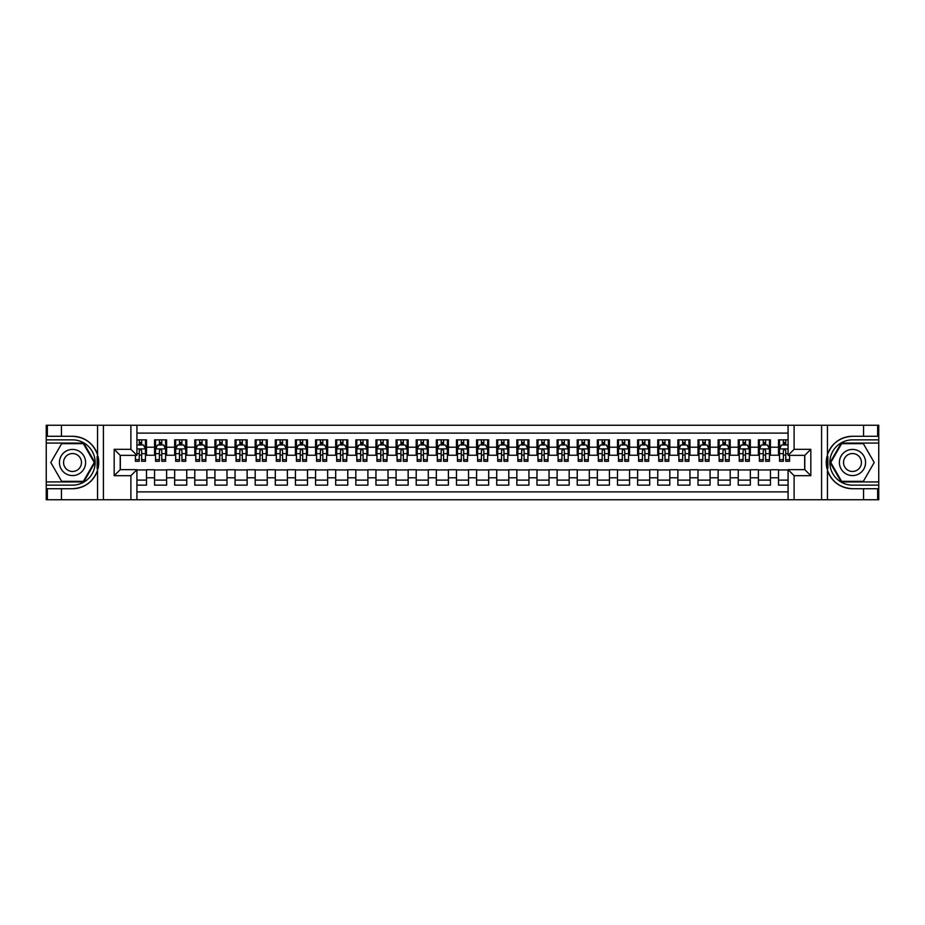 <?xml version="1.0" encoding="UTF-8"?>
<svg xmlns="http://www.w3.org/2000/svg" width="925" height="925" viewBox="0 0 925 925"><rect width="100%" height="100%" fill="white"/><g stroke="black" fill="none" stroke-linecap="round" stroke-linejoin="round"><path stroke-width="1.39" d="M136.923 499.743L788.077 499.743L788.077 469.646L804.785 469.646L804.785 455.354L788.077 455.354L788.077 425.257L136.923 425.257L136.923 455.354L120.215 455.354L120.215 469.646L136.923 469.646L136.923 499.743L61.443 499.743L61.443 488.712L72.52 488.712A26.212 26.212 0 0 0 97.553 470.282L97.553 454.718A26.212 26.212 0 0 0 72.52 436.288L61.443 436.288L61.443 425.257L46.25 425.257L46.25 481.925L83.736 481.925L94.951 462.5L83.736 443.075L46.25 443.075M788.077 439.861L778.515 439.861L778.515 447.203L770.456 447.203L770.456 455.25L778.515 455.25L778.515 447.203M770.456 447.203L770.456 439.861L758.384 439.861L758.384 447.203L750.337 447.203L750.337 455.25L758.384 455.25L758.384 447.203M750.337 447.203L750.337 439.861L738.254 439.861L738.254 447.203L730.207 447.203L730.207 455.25L738.254 455.25L738.254 447.203M730.207 447.203L730.207 439.861L718.124 439.861L718.124 447.203L710.076 447.203L710.076 455.25L718.124 455.25L718.124 447.203M710.076 447.203L710.076 439.861L698.005 439.861L698.005 447.203L689.946 447.203L689.946 455.25L698.005 455.25L698.005 447.203M689.946 447.203L689.946 439.861L677.875 439.861L677.875 447.203L669.816 447.203L669.816 455.25L677.875 455.25L677.875 447.203M669.816 447.203L669.816 439.861L657.744 439.861L657.744 447.203L649.697 447.203L649.697 455.25L657.744 455.25L657.744 447.203M649.697 447.203L649.697 439.861L637.614 439.861L637.614 447.203L629.567 447.203L629.567 455.25L637.614 455.25L637.614 447.203M629.567 447.203L629.567 439.861L617.484 439.861L617.484 447.203L609.436 447.203L609.436 455.25L617.484 455.25L617.484 447.203M609.436 447.203L609.436 439.861L597.353 439.861L597.353 447.203L589.306 447.203L589.306 455.25L597.353 455.25L597.353 447.203M589.306 447.203L589.306 439.861L577.235 439.861L577.235 447.203L569.176 447.203L569.176 455.25L577.235 455.25L577.235 447.203M569.176 447.203L569.176 439.861L557.104 439.861L557.104 447.203L549.045 447.203L549.045 455.25L557.104 455.25L557.104 447.203M549.045 447.203L549.045 439.861L536.974 439.861L536.974 447.203L528.927 447.203L528.927 455.25L536.974 455.25L536.974 447.203M528.927 447.203L528.927 439.861L516.844 439.861L516.844 447.203L508.796 447.203L508.796 455.25L516.844 455.25L516.844 447.203M508.796 447.203L508.796 439.861L496.713 439.861L496.713 447.203L488.666 447.203L488.666 455.25L496.713 455.25L496.713 447.203M488.666 447.203L488.666 439.861L476.595 439.861L476.595 447.203L468.536 447.203L468.536 455.25L476.595 455.25L476.595 447.203M468.536 447.203L468.536 439.861L456.464 439.861L456.464 447.203L448.405 447.203L448.405 455.25L456.464 455.25L456.464 447.203M448.405 447.203L448.405 439.861L436.334 439.861L436.334 447.203L428.287 447.203L428.287 455.25L436.334 455.25L436.334 447.203M428.287 447.203L428.287 439.861L416.204 439.861L416.204 447.203L408.156 447.203L408.156 455.25L416.204 455.25L416.204 447.203M408.156 447.203L408.156 439.861L396.073 439.861L396.073 447.203L388.026 447.203L388.026 455.25L396.073 455.25L396.073 447.203M388.026 447.203L388.026 439.861L375.955 439.861L375.955 447.203L367.896 447.203L367.896 455.25L375.955 455.25L375.955 447.203M367.896 447.203L367.896 439.861L355.824 439.861L355.824 447.203L347.765 447.203L347.765 455.25L355.824 455.25L355.824 447.203M347.765 447.203L347.765 439.861L335.694 439.861L335.694 447.203L327.647 447.203L327.647 455.25L335.694 455.25L335.694 447.203M327.647 447.203L327.647 439.861L315.564 439.861L315.564 447.203L307.516 447.203L307.516 455.25L315.564 455.25L315.564 447.203M307.516 447.203L307.516 439.861L295.433 439.861L295.433 447.203L287.386 447.203L287.386 455.25L295.433 455.25L295.433 447.203M287.386 447.203L287.386 439.861L275.303 439.861L275.303 447.203L267.256 447.203L267.256 455.25L275.303 455.25L275.303 447.203M267.256 447.203L267.256 439.861L255.184 439.861L255.184 447.203L247.125 447.203L247.125 455.25L255.184 455.25L255.184 447.203M247.125 447.203L247.125 439.861L235.054 439.861L235.054 447.203L226.995 447.203L226.995 455.25L235.054 455.25L235.054 447.203M226.995 447.203L226.995 439.861L214.924 439.861L214.924 447.203L206.876 447.203L206.876 455.25L214.924 455.25L214.924 447.203M206.876 447.203L206.876 439.861L194.793 439.861L194.793 447.203L186.746 447.203L186.746 455.25L194.793 455.25L194.793 447.203M186.746 447.203L186.746 439.861L174.663 439.861L174.663 447.203L166.616 447.203L166.616 455.25L174.663 455.25L174.663 447.203M166.616 447.203L166.616 439.861L154.544 439.861L154.544 455.25L146.485 455.25L146.485 439.861L136.923 439.861M136.923 485.139L146.485 485.139L146.485 469.75L154.544 469.75L154.544 485.139L166.616 485.139L166.616 469.75L174.663 469.75L174.663 477.797L166.616 477.797M174.663 477.797L174.663 485.139L186.746 485.139L186.746 469.75L194.793 469.75L194.793 477.797L186.746 477.797M194.793 477.797L194.793 485.139L206.876 485.139L206.876 469.75L214.924 469.75L214.924 477.797L206.876 477.797M214.924 477.797L214.924 485.139L226.995 485.139L226.995 469.75L235.054 469.75L235.054 477.797L226.995 477.797M235.054 477.797L235.054 485.139L247.125 485.139L247.125 469.75L255.184 469.75L255.184 477.797L247.125 477.797M255.184 477.797L255.184 485.139L267.256 485.139L267.256 469.75L275.303 469.75L275.303 477.797L267.256 477.797M275.303 477.797L275.303 485.139L287.386 485.139L287.386 469.75L295.433 469.75L295.433 477.797L287.386 477.797M295.433 477.797L295.433 485.139L307.516 485.139L307.516 469.75L315.564 469.75L315.564 477.797L307.516 477.797M315.564 477.797L315.564 485.139L327.647 485.139L327.647 469.75L335.694 469.75L335.694 477.797L327.647 477.797M335.694 477.797L335.694 485.139L347.765 485.139L347.765 469.75L355.824 469.75L355.824 477.797L347.765 477.797M355.824 477.797L355.824 485.139L367.896 485.139L367.896 469.75L375.955 469.75L375.955 477.797L367.896 477.797M375.955 477.797L375.955 485.139L388.026 485.139L388.026 469.75L396.073 469.75L396.073 477.797L388.026 477.797M396.073 477.797L396.073 485.139L408.156 485.139L408.156 469.75L416.204 469.75L416.204 477.797L408.156 477.797M416.204 477.797L416.204 485.139L428.287 485.139L428.287 469.75L436.334 469.75L436.334 477.797L428.287 477.797M436.334 477.797L436.334 485.139L448.405 485.139L448.405 469.75L456.464 469.75L456.464 477.797L448.405 477.797M456.464 477.797L456.464 485.139L468.536 485.139L468.536 469.75L476.595 469.75L476.595 477.797L468.536 477.797M476.595 477.797L476.595 485.139L488.666 485.139L488.666 469.75L496.713 469.75L496.713 477.797L488.666 477.797M496.713 477.797L496.713 485.139L508.796 485.139L508.796 469.75L516.844 469.75L516.844 477.797L508.796 477.797M516.844 477.797L516.844 485.139L528.927 485.139L528.927 469.75L536.974 469.75L536.974 477.797L528.927 477.797M536.974 477.797L536.974 485.139L549.045 485.139L549.045 469.75L557.104 469.75L557.104 477.797L549.045 477.797M557.104 477.797L557.104 485.139L569.176 485.139L569.176 469.75L577.235 469.75L577.235 477.797L569.176 477.797M577.235 477.797L577.235 485.139L589.306 485.139L589.306 469.75L597.353 469.75L597.353 477.797L589.306 477.797M597.353 477.797L597.353 485.139L609.436 485.139L609.436 469.75L617.484 469.75L617.484 477.797L609.436 477.797M617.484 477.797L617.484 485.139L629.567 485.139L629.567 469.75L637.614 469.75L637.614 477.797L629.567 477.797M637.614 477.797L637.614 485.139L649.697 485.139L649.697 469.75L657.744 469.75L657.744 477.797L649.697 477.797M657.744 477.797L657.744 485.139L669.816 485.139L669.816 469.75L677.875 469.75L677.875 477.797L669.816 477.797M677.875 477.797L677.875 485.139L689.946 485.139L689.946 469.75L698.005 469.75L698.005 477.797L689.946 477.797M698.005 477.797L698.005 485.139L710.076 485.139L710.076 469.75L718.124 469.75L718.124 477.797L710.076 477.797M718.124 477.797L718.124 485.139L730.207 485.139L730.207 469.75L738.254 469.75L738.254 477.797L730.207 477.797M738.254 477.797L738.254 485.139L750.337 485.139L750.337 469.75L758.384 469.75L758.384 477.797L750.337 477.797M758.384 477.797L758.384 485.139L770.456 485.139L770.456 469.75L778.515 469.75L778.515 477.797L770.456 477.797M788.077 433.108L136.923 433.108M136.923 491.892L788.077 491.892M778.515 477.797L778.515 485.139L788.077 485.139M120.319 455.354L120.319 469.646M804.681 469.646L804.681 455.354M139.247 444.89L141.652 444.89M145.479 444.89L146.485 444.89M139.247 455.054L141.652 455.054M145.479 455.054L146.485 455.054M136.923 469.946L146.485 469.946M136.923 480.11L146.485 480.11M154.544 455.054L155.55 455.054M159.366 455.054L161.782 455.054M165.61 455.054L166.616 455.054M154.544 444.89L155.55 444.89M159.366 444.89L161.782 444.89M165.61 444.89L166.616 444.89M154.544 469.946L166.616 469.946M154.544 480.11L166.616 480.11M174.663 469.946L186.746 469.946M174.663 480.11L186.746 480.11M174.663 444.89L175.669 444.89M179.496 444.89L181.913 444.89M185.74 444.89L186.746 444.89M174.663 455.054L175.669 455.054M179.496 455.054L181.913 455.054M185.74 455.054L186.746 455.054M194.793 469.946L206.876 469.946M194.793 480.11L206.876 480.11M194.793 444.89L195.799 444.89M199.627 444.89L202.043 444.89M205.87 444.89L206.876 444.89M194.793 455.054L195.799 455.054M199.627 455.054L202.043 455.054M205.87 455.054L206.876 455.054M214.924 469.946L226.995 469.946M214.924 480.11L226.995 480.11M214.924 444.89L215.93 444.89M219.757 444.89L222.173 444.89M225.989 444.89L226.995 444.89M214.924 455.054L215.93 455.054M219.757 455.054L222.173 455.054M225.989 455.054L226.995 455.054M235.054 469.946L247.125 469.946M235.054 480.11L247.125 480.11M235.054 444.89L236.06 444.89M239.887 444.89L242.304 444.89M246.119 444.89L247.125 444.89M235.054 455.054L236.06 455.054M239.887 455.054L242.304 455.054M246.119 455.054L247.125 455.054M255.184 469.946L267.256 469.946M255.184 480.11L267.256 480.11M255.184 444.89L256.19 444.89M260.006 444.89L262.423 444.89M266.25 444.89L267.256 444.89M255.184 455.054L256.19 455.054M260.006 455.054L262.423 455.054M266.25 455.054L267.256 455.054M275.303 469.946L287.386 469.946M275.303 480.11L287.386 480.11M275.303 444.89L276.309 444.89M280.136 444.89L282.553 444.89M286.38 444.89L287.386 444.89M275.303 455.054L276.309 455.054M280.136 455.054L282.553 455.054M286.38 455.054L287.386 455.054M295.433 469.946L307.516 469.946M295.433 480.11L307.516 480.11M295.433 444.89L296.439 444.89M300.267 444.89L302.683 444.89M306.51 444.89L307.516 444.89M295.433 455.054L296.439 455.054M300.267 455.054L302.683 455.054M306.51 455.054L307.516 455.054M315.564 469.946L327.647 469.946M315.564 480.11L327.647 480.11M315.564 444.89L316.57 444.89M320.397 444.89L322.813 444.89M326.641 444.89L327.647 444.89M315.564 455.054L316.57 455.054M320.397 455.054L322.813 455.054M326.641 455.054L327.647 455.054M335.694 469.946L347.765 469.946M335.694 480.11L347.765 480.11M335.694 444.89L336.7 444.89M340.527 444.89L342.944 444.89M346.759 444.89L347.765 444.89M335.694 455.054L336.7 455.054M340.527 455.054L342.944 455.054M346.759 455.054L347.765 455.054M355.824 469.946L367.896 469.946M355.824 480.11L367.896 480.11M355.824 444.89L356.83 444.89M360.646 444.89L363.062 444.89M366.89 444.89L367.896 444.89M355.824 455.054L356.83 455.054M360.646 455.054L363.062 455.054M366.89 455.054L367.896 455.054M375.955 469.946L388.026 469.946M375.955 480.11L388.026 480.11M375.955 444.89L376.961 444.89M380.776 444.89L383.193 444.89M387.02 444.89L388.026 444.89M375.955 455.054L376.961 455.054M380.776 455.054L383.193 455.054M387.02 455.054L388.026 455.054M396.073 469.946L408.156 469.946M396.073 480.11L408.156 480.11M396.073 444.89L397.079 444.89M400.907 444.89L403.323 444.89M407.15 444.89L408.156 444.89M396.073 455.054L397.079 455.054M400.907 455.054L403.323 455.054M407.15 455.054L408.156 455.054M416.204 469.946L428.287 469.946M416.204 480.11L428.287 480.11M416.204 444.89L417.21 444.89M421.037 444.89L423.453 444.89M427.281 444.89L428.287 444.89M416.204 455.054L417.21 455.054M421.037 455.054L423.453 455.054M427.281 455.054L428.287 455.054M436.334 469.946L448.405 469.946M436.334 480.11L448.405 480.11M436.334 444.89L437.34 444.89M441.167 444.89L443.584 444.89M447.399 444.89L448.405 444.89M436.334 455.054L437.34 455.054M441.167 455.054L443.584 455.054M447.399 455.054L448.405 455.054M456.464 469.946L468.536 469.946M456.464 480.11L468.536 480.11M456.464 444.89L457.47 444.89M461.297 444.89L463.703 444.89M467.53 444.89L468.536 444.89M456.464 455.054L457.47 455.054M461.297 455.054L463.703 455.054M467.53 455.054L468.536 455.054M476.595 469.946L488.666 469.946M476.595 480.11L488.666 480.11M476.595 444.89L477.601 444.89M481.416 444.89L483.833 444.89M487.66 444.89L488.666 444.89M476.595 455.054L477.601 455.054M481.416 455.054L483.833 455.054M487.66 455.054L488.666 455.054M496.713 469.946L508.796 469.946M496.713 480.11L508.796 480.11M496.713 444.89L497.719 444.89M501.547 444.89L503.963 444.89M507.79 444.89L508.796 444.89M496.713 455.054L497.719 455.054M501.547 455.054L503.963 455.054M507.79 455.054L508.796 455.054M516.844 469.946L528.927 469.946M516.844 480.11L528.927 480.11M516.844 444.89L517.85 444.89M521.677 444.89L524.093 444.89M527.921 444.89L528.927 444.89M516.844 455.054L517.85 455.054M521.677 455.054L524.093 455.054M527.921 455.054L528.927 455.054M536.974 469.946L549.045 469.946M536.974 480.11L549.045 480.11M536.974 444.89L537.98 444.89M541.807 444.89L544.224 444.89M548.039 444.89L549.045 444.89M536.974 455.054L537.98 455.054M541.807 455.054L544.224 455.054M548.039 455.054L549.045 455.054M557.104 469.946L569.176 469.946M557.104 480.11L569.176 480.11M557.104 444.89L558.11 444.89M561.938 444.89L564.354 444.89M568.17 444.89L569.176 444.89M557.104 455.054L558.11 455.054M561.938 455.054L564.354 455.054M568.17 455.054L569.176 455.054M577.235 469.946L589.306 469.946M577.235 480.11L589.306 480.11M577.235 444.89L578.241 444.89M582.056 444.89L584.473 444.89M588.3 444.89L589.306 444.89M577.235 455.054L578.241 455.054M582.056 455.054L584.473 455.054M588.3 455.054L589.306 455.054M597.353 469.946L609.436 469.946M597.353 480.11L609.436 480.11M597.353 444.89L598.359 444.89M602.187 444.89L604.603 444.89M608.43 444.89L609.436 444.89M597.353 455.054L598.359 455.054M602.187 455.054L604.603 455.054M608.43 455.054L609.436 455.054M617.484 469.946L629.567 469.946M617.484 480.11L629.567 480.11M617.484 444.89L618.49 444.89M622.317 444.89L624.733 444.89M628.561 444.89L629.567 444.89M617.484 455.054L618.49 455.054M622.317 455.054L624.733 455.054M628.561 455.054L629.567 455.054M637.614 469.946L649.697 469.946M637.614 480.11L649.697 480.11M637.614 444.89L638.62 444.89M642.447 444.89L644.864 444.89M648.691 444.89L649.697 444.89M637.614 455.054L638.62 455.054M642.447 455.054L644.864 455.054M648.691 455.054L649.697 455.054M657.744 469.946L669.816 469.946M657.744 480.11L669.816 480.11M657.744 444.89L658.75 444.89M662.577 444.89L664.994 444.89M668.81 444.89L669.816 444.89M657.744 455.054L658.75 455.054M662.577 455.054L664.994 455.054M668.81 455.054L669.816 455.054M677.875 469.946L689.946 469.946M677.875 480.11L689.946 480.11M677.875 444.89L678.881 444.89M682.696 444.89L685.113 444.89M688.94 444.89L689.946 444.89M677.875 455.054L678.881 455.054M682.696 455.054L685.113 455.054M688.94 455.054L689.946 455.054M698.005 469.946L710.076 469.946M698.005 480.11L710.076 480.11M698.005 444.89L699.011 444.89M702.827 444.89L705.243 444.89M709.07 444.89L710.076 444.89M698.005 455.054L699.011 455.054M702.827 455.054L705.243 455.054M709.07 455.054L710.076 455.054M718.124 469.946L730.207 469.946M718.124 480.11L730.207 480.11M718.124 444.89L719.13 444.89M722.957 444.89L725.373 444.89M729.201 444.89L730.207 444.89M718.124 455.054L719.13 455.054M722.957 455.054L725.373 455.054M729.201 455.054L730.207 455.054M738.254 469.946L750.337 469.946M738.254 480.11L750.337 480.11M738.254 444.89L739.26 444.89M743.087 444.89L745.504 444.89M749.331 444.89L750.337 444.89M738.254 455.054L739.26 455.054M743.087 455.054L745.504 455.054M749.331 455.054L750.337 455.054M758.384 469.946L770.456 469.946M758.384 480.11L770.456 480.11M758.384 444.89L759.39 444.89M763.218 444.89L765.634 444.89M769.45 444.89L770.456 444.89M758.384 455.054L759.39 455.054M763.218 455.054L765.634 455.054M769.45 455.054L770.456 455.054M778.515 469.946L788.077 469.946M778.515 480.11L788.077 480.11M778.515 444.89L779.521 444.89M783.348 444.89L785.753 444.89M778.515 455.054L779.521 455.054M783.348 455.054L785.753 455.054M141.652 442.474L139.247 442.474M135.42 459.656L135.42 461.297L139.247 461.297L139.247 459.656L135.42 459.656L135.42 455.354M144.023 446.093L145.479 446.093L145.479 461.297L141.652 461.297L141.652 450.521L140.727 449.353L139.259 450.359L139.247 459.656M145.479 446.093L145.479 439.861M145.479 449.018L143.468 444.983L137.432 444.983L136.923 446M139.247 444.983L139.247 439.861M141.652 439.861L141.652 444.983M79.064 451.169A13.089 13.089 0 0 0 61.189 455.956A13.089 13.089 0 0 0 65.976 473.831A13.089 13.089 0 0 0 83.851 469.044A13.089 13.089 0 0 0 79.064 451.169M76.995 454.742A8.961 8.961 0 0 0 64.762 458.025A8.961 8.961 0 0 0 68.034 470.258A8.961 8.961 0 0 0 80.278 466.975A8.961 8.961 0 0 0 76.995 454.742M83.377 481.324L61.651 481.324L50.782 462.5L61.651 443.676L83.377 443.676L94.246 462.5L83.377 481.324M859.024 451.169A13.089 13.089 0 0 0 841.149 455.956A13.089 13.089 0 0 0 845.936 473.831A13.089 13.089 0 0 0 863.811 469.044A13.089 13.089 0 0 0 859.024 451.169M856.966 454.742A8.961 8.961 0 0 0 844.722 458.025A8.961 8.961 0 0 0 848.005 470.258A8.961 8.961 0 0 0 860.238 466.975A8.961 8.961 0 0 0 856.966 454.742M863.349 481.324L841.623 481.324L830.754 462.5L841.623 443.676L863.349 443.676L874.218 462.5L863.349 481.324M97.125 468.547L98.027 468.547A26.212 26.212 0 0 0 98.027 456.464L97.125 456.464L97.125 468.697L97.992 468.697M61.443 425.257L97.553 425.257L97.553 454.718C93.182 443.167 84.834 437.028 72.52 436.288M72.52 488.712C84.834 487.972 93.182 481.833 97.553 470.282L97.553 499.743M130.888 499.743L130.888 475.681L114.18 475.681L114.18 449.319L130.888 449.319L130.888 425.257L103.415 425.257L103.415 499.743M61.443 499.743L46.25 499.743L46.25 481.925M46.25 485.139L72.52 485.139A22.639 22.639 0 0 0 95.159 462.5A22.639 22.639 0 0 0 72.52 439.861L46.25 439.861M97.553 425.257L103.415 425.257M130.888 425.257L136.923 425.257M61.443 488.712L47.36 488.712L47.36 499.743M61.443 436.288L47.36 436.288L47.36 425.257M130.888 475.681L136.923 469.646M114.18 475.681L120.215 469.646M114.18 449.319L120.215 455.354M130.888 449.319L136.923 455.354M97.125 456.464L97.992 456.314M98.64 464.755L98.721 461.575M98.455 458.719L98.316 457.863M827.875 456.453L826.973 456.453A26.212 26.212 0 0 0 826.973 468.536L827.875 468.536L827.875 456.303L827.008 456.303M788.077 425.257L863.557 425.257L863.557 436.288L852.48 436.288A26.212 26.212 0 0 0 827.447 454.718L827.447 470.282A26.212 26.212 0 0 0 852.48 488.712L863.557 488.712L863.557 499.743L878.75 499.743L878.75 443.075L841.264 443.075L830.049 462.5L841.264 481.925L878.75 481.925M863.557 499.743L827.447 499.743L827.447 470.282C831.818 481.833 840.166 487.972 852.48 488.712M852.48 436.288C840.166 437.028 831.818 443.167 827.447 454.718L827.447 425.257M794.112 425.257L794.112 449.319L810.82 449.319L810.82 475.681L794.112 475.681L794.112 499.743L821.585 499.743L821.585 425.257M863.557 425.257L878.75 425.257L878.75 443.075M878.75 439.861L852.48 439.861A22.639 22.639 0 0 0 829.841 462.5A22.639 22.639 0 0 0 852.48 485.139L878.75 485.139M827.447 499.743L821.585 499.743M794.112 499.743L788.077 499.743M863.557 436.288L877.64 436.288L877.64 425.257M863.557 488.712L877.64 488.712L877.64 499.743M794.112 449.319L788.077 455.354M810.82 449.319L804.785 455.354M810.82 475.681L804.785 469.646M794.112 475.681L788.077 469.646M827.875 468.536L827.008 468.686M826.36 460.245L826.279 463.425M826.545 466.281L826.684 467.137M161.782 442.474L159.366 442.474M165.61 459.656L161.782 459.656L161.782 461.297L165.61 461.297L165.61 449.018L163.598 444.983L157.562 444.983L155.55 449.018L155.55 461.297L159.366 461.297L159.366 459.656L155.55 459.656M155.55 449.018L155.55 439.861M165.61 449.018L165.61 439.861M159.366 444.983L159.366 439.861M161.782 439.861L161.782 444.983M161.782 459.656L161.782 450.521L160.453 449.319L159.377 450.359L159.366 459.656M181.913 442.474L179.496 442.474M185.74 459.656L181.913 459.656L181.913 461.297L185.74 461.297L185.74 449.018L183.728 444.983L177.692 444.983L175.669 449.018L175.669 461.297L179.496 461.297L179.496 459.656L175.669 459.656M175.669 449.018L175.669 439.861M185.74 449.018L185.74 439.861M179.496 444.983L179.496 439.861M181.913 439.861L181.913 444.983M181.913 459.656L181.913 450.521L180.583 449.319L179.508 450.359L179.496 459.656M202.043 442.474L199.627 442.474M205.87 459.656L202.043 459.656L202.043 461.297L205.87 461.297L205.87 449.018L203.858 444.983L197.811 444.983L195.799 449.018L195.799 461.297L199.627 461.297L199.627 459.656L195.799 459.656M195.799 449.018L195.799 439.861M205.87 449.018L205.87 439.861M199.627 444.983L199.627 439.861M202.043 439.861L202.043 444.983M202.043 459.656L202.043 450.521L200.702 449.319L199.638 450.359L199.627 459.656M222.173 442.474L219.757 442.474M225.989 459.656L222.173 459.656L222.173 461.297L225.989 461.297L225.989 449.018L223.977 444.983L217.942 444.983L215.93 449.018L215.93 461.297L219.757 461.297L219.757 459.656L215.93 459.656M215.93 449.018L215.93 439.861M225.989 449.018L225.989 439.861M219.757 444.983L219.757 439.861M222.173 439.861L222.173 444.983M222.173 459.656L222.173 450.521L220.832 449.319L219.768 450.359L219.757 459.656M242.304 442.474L239.887 442.474M246.119 459.656L242.304 459.656L242.304 461.297L246.119 461.297L246.119 449.018L244.108 444.983L238.072 444.983L236.06 449.018L236.06 461.297L239.887 461.297L239.887 459.656L236.06 459.656M236.06 449.018L236.06 439.861M246.119 449.018L246.119 439.861M239.887 444.983L239.887 439.861M242.304 439.861L242.304 444.983M242.304 459.656L242.304 450.521L240.963 449.319L239.899 450.359L239.887 459.656M262.423 442.474L260.006 442.474M266.25 459.656L262.423 459.656L262.423 461.297L266.25 461.297L266.25 449.018L264.238 444.983L258.202 444.983L256.19 449.018L256.19 461.297L260.006 461.297L260.006 459.656L256.19 459.656M256.19 449.018L256.19 439.861M266.25 449.018L266.25 439.861M260.006 444.983L260.006 439.861M262.423 439.861L262.423 444.983M262.423 459.656L262.423 450.521L261.093 449.319L260.017 450.359L260.006 459.656M282.553 442.474L280.136 442.474M286.38 459.656L282.553 459.656L282.553 461.297L286.38 461.297L286.38 449.018L284.368 444.983L278.332 444.983L276.309 449.018L276.309 461.297L280.136 461.297L280.136 459.656L276.309 459.656M276.309 449.018L276.309 439.861M286.38 449.018L286.38 439.861M280.136 444.983L280.136 439.861M282.553 439.861L282.553 444.983M282.553 459.656L282.553 450.521L281.223 449.319L280.148 450.359L280.136 459.656M302.683 442.474L300.267 442.474M306.51 459.656L302.683 459.656L302.683 461.297L306.51 461.297L306.51 449.018L304.498 444.983L298.451 444.983L296.439 449.018L296.439 461.297L300.267 461.297L300.267 459.656L296.439 459.656M296.439 449.018L296.439 439.861M306.51 449.018L306.51 439.861M300.267 444.983L300.267 439.861M302.683 439.861L302.683 444.983M302.683 459.656L302.683 450.521L301.353 449.319L300.278 450.359L300.267 459.656M322.813 442.474L320.397 442.474M326.641 459.656L322.813 459.656L322.813 461.297L326.641 461.297L326.641 449.018L324.617 444.983L318.582 444.983L316.57 449.018L316.57 461.297L320.397 461.297L320.397 459.656L316.57 459.656M316.57 449.018L316.57 439.861M326.641 449.018L326.641 439.861M320.397 444.983L320.397 439.861M322.813 439.861L322.813 444.983M322.813 459.656L322.813 450.521L321.472 449.319L320.408 450.359L320.397 459.656M342.944 442.474L340.527 442.474M346.759 459.656L342.944 459.656L342.944 461.297L346.759 461.297L346.759 449.018L344.748 444.983L338.712 444.983L336.7 449.018L336.7 461.297L340.527 461.297L340.527 459.656L336.7 459.656M336.7 449.018L336.7 439.861M346.759 449.018L346.759 439.861M340.527 444.983L340.527 439.861M342.944 439.861L342.944 444.983M342.944 459.656L342.944 450.521L341.603 449.319L340.539 450.359L340.527 459.656M363.062 442.474L360.646 442.474M366.89 459.656L363.062 459.656L363.062 461.297L366.89 461.297L366.89 449.018L364.878 444.983L358.842 444.983L356.83 449.018L356.83 461.297L360.646 461.297L360.646 459.656L356.83 459.656M356.83 449.018L356.83 439.861M366.89 449.018L366.89 439.861M360.646 444.983L360.646 439.861M363.062 439.861L363.062 444.983M363.062 459.656L363.062 450.521L361.733 449.319L360.658 450.359L360.646 459.656M383.193 442.474L380.776 442.474M387.02 459.656L383.193 459.656L383.193 461.297L387.02 461.297L387.02 449.018L385.008 444.983L378.972 444.983L376.961 449.018L376.961 461.297L380.776 461.297L380.776 459.656L376.961 459.656M376.961 449.018L376.961 439.861M387.02 449.018L387.02 439.861M380.776 444.983L380.776 439.861M383.193 439.861L383.193 444.983M383.193 459.656L383.193 450.521L381.863 449.319L380.788 450.359L380.776 459.656M403.323 442.474L400.907 442.474M407.15 459.656L403.323 459.656L403.323 461.297L407.15 461.297L407.15 449.018L405.138 444.983L399.091 444.983L397.079 449.018L397.079 461.297L400.907 461.297L400.907 459.656L397.079 459.656M397.079 449.018L397.079 439.861M407.15 449.018L407.15 439.861M400.907 444.983L400.907 439.861M403.323 439.861L403.323 444.983M403.323 459.656L403.323 450.521L401.993 449.319L400.918 450.359L400.907 459.656M423.453 442.474L421.037 442.474M427.281 459.656L423.453 459.656L423.453 461.297L427.281 461.297L427.281 449.018L425.257 444.983L419.222 444.983L417.21 449.018L417.21 461.297L421.037 461.297L421.037 459.656L417.21 459.656M417.21 449.018L417.21 439.861M427.281 449.018L427.281 439.861M421.037 444.983L421.037 439.861M423.453 439.861L423.453 444.983M423.453 459.656L423.453 450.521L422.112 449.319L421.048 450.359L421.037 459.656M443.584 442.474L441.167 442.474M447.399 459.656L443.584 459.656L443.584 461.297L447.399 461.297L447.399 449.018L445.387 444.983L439.352 444.983L437.34 449.018L437.34 461.297L441.167 461.297L441.167 459.656L437.34 459.656M437.34 449.018L437.34 439.861M447.399 449.018L447.399 439.861M441.167 444.983L441.167 439.861M443.584 439.861L443.584 444.983M443.584 459.656L443.584 450.521L442.243 449.319L441.179 450.359L441.167 459.656M463.703 442.474L461.297 442.474M467.53 459.656L463.703 459.656L463.703 461.297L467.53 461.297L467.53 449.018L465.518 444.983L459.482 444.983L457.47 449.018L457.47 461.297L461.297 461.297L461.297 459.656L457.47 459.656M457.47 449.018L457.47 439.861M467.53 449.018L467.53 439.861M461.297 444.983L461.297 439.861M463.703 439.861L463.703 444.983M463.703 459.656L463.703 450.521L462.373 449.319L461.309 450.359L461.297 459.656M483.833 442.474L481.416 442.474M487.66 459.656L483.833 459.656L483.833 461.297L487.66 461.297L487.66 449.018L485.648 444.983L479.613 444.983L477.601 449.018L477.601 461.297L481.416 461.297L481.416 459.656L477.601 459.656M477.601 449.018L477.601 439.861M487.66 449.018L487.66 439.861M481.416 444.983L481.416 439.861M483.833 439.861L483.833 444.983M483.833 459.656L483.833 450.521L482.503 449.319L481.428 450.359L481.416 459.656M503.963 442.474L501.547 442.474M507.79 459.656L503.963 459.656L503.963 461.297L507.79 461.297L507.79 449.018L505.778 444.983L499.743 444.983L497.719 449.018L497.719 461.297L501.547 461.297L501.547 459.656L497.719 459.656M497.719 449.018L497.719 439.861M507.79 449.018L507.79 439.861M501.547 444.983L501.547 439.861M503.963 439.861L503.963 444.983M503.963 459.656L503.963 450.521L502.633 449.319L501.558 450.359L501.547 459.656M524.093 442.474L521.677 442.474M527.921 459.656L524.093 459.656L524.093 461.297L527.921 461.297L527.921 449.018L525.909 444.983L519.862 444.983L517.85 449.018L517.85 461.297L521.677 461.297L521.677 459.656L517.85 459.656M517.85 449.018L517.85 439.861M527.921 449.018L527.921 439.861M521.677 444.983L521.677 439.861M524.093 439.861L524.093 444.983M524.093 459.656L524.093 450.521L522.752 449.319L521.688 450.359L521.677 459.656M544.224 442.474L541.807 442.474M548.039 459.656L544.224 459.656L544.224 461.297L548.039 461.297L548.039 449.018L546.028 444.983L539.992 444.983L537.98 449.018L537.98 461.297L541.807 461.297L541.807 459.656L537.98 459.656M537.98 449.018L537.98 439.861M548.039 449.018L548.039 439.861M541.807 444.983L541.807 439.861M544.224 439.861L544.224 444.983M544.224 459.656L544.224 450.521L542.882 449.319L541.819 450.359L541.807 459.656M564.354 442.474L561.938 442.474M568.17 459.656L564.354 459.656L564.354 461.297L568.17 461.297L568.17 449.018L566.158 444.983L560.122 444.983L558.11 449.018L558.11 461.297L561.938 461.297L561.938 459.656L558.11 459.656M558.11 449.018L558.11 439.861M568.17 449.018L568.17 439.861M561.938 444.983L561.938 439.861M564.354 439.861L564.354 444.983M564.354 459.656L564.354 450.521L563.013 449.319L561.949 450.359L561.938 459.656M584.473 442.474L582.056 442.474M588.3 459.656L584.473 459.656L584.473 461.297L588.3 461.297L588.3 449.018L586.288 444.983L580.252 444.983L578.241 449.018L578.241 461.297L582.056 461.297L582.056 459.656L578.241 459.656M578.241 449.018L578.241 439.861M588.3 449.018L588.3 439.861M582.056 444.983L582.056 439.861M584.473 439.861L584.473 444.983M584.473 459.656L584.473 450.521L583.143 449.319L582.068 450.359L582.056 459.656M604.603 442.474L602.187 442.474M608.43 459.656L604.603 459.656L604.603 461.297L608.43 461.297L608.43 449.018L606.418 444.983L600.383 444.983L598.359 449.018L598.359 461.297L602.187 461.297L602.187 459.656L598.359 459.656M598.359 449.018L598.359 439.861M608.43 449.018L608.43 439.861M602.187 444.983L602.187 439.861M604.603 439.861L604.603 444.983M604.603 459.656L604.603 450.521L603.273 449.319L602.198 450.359L602.187 459.656M624.733 442.474L622.317 442.474M628.561 459.656L624.733 459.656L624.733 461.297L628.561 461.297L628.561 449.018L626.549 444.983L620.502 444.983L618.49 449.018L618.49 461.297L622.317 461.297L622.317 459.656L618.49 459.656M618.49 449.018L618.49 439.861M628.561 449.018L628.561 439.861M622.317 444.983L622.317 439.861M624.733 439.861L624.733 444.983M624.733 459.656L624.733 450.521L623.404 449.319L622.328 450.359L622.317 459.656M644.864 442.474L642.447 442.474M648.691 459.656L644.864 459.656L644.864 461.297L648.691 461.297L648.691 449.018L646.668 444.983L640.632 444.983L638.62 449.018L638.62 461.297L642.447 461.297L642.447 459.656L638.62 459.656M638.62 449.018L638.62 439.861M648.691 449.018L648.691 439.861M642.447 444.983L642.447 439.861M644.864 439.861L644.864 444.983M644.864 459.656L644.864 450.521L643.522 449.319L642.459 450.359L642.447 459.656M664.994 442.474L662.577 442.474M668.81 459.656L664.994 459.656L664.994 461.297L668.81 461.297L668.81 449.018L666.798 444.983L660.762 444.983L658.75 449.018L658.75 461.297L662.577 461.297L662.577 459.656L658.75 459.656M658.75 449.018L658.75 439.861M668.81 449.018L668.81 439.861M662.577 444.983L662.577 439.861M664.994 439.861L664.994 444.983M664.994 459.656L664.994 450.521L663.653 449.319L662.589 450.359L662.577 459.656M685.113 442.474L682.696 442.474M688.94 459.656L685.113 459.656L685.113 461.297L688.94 461.297L688.94 449.018L686.928 444.983L680.893 444.983L678.881 449.018L678.881 461.297L682.696 461.297L682.696 459.656L678.881 459.656M678.881 449.018L678.881 439.861M688.94 449.018L688.94 439.861M682.696 444.983L682.696 439.861M685.113 439.861L685.113 444.983M685.113 459.656L685.113 450.521L683.783 449.319L682.708 450.359L682.696 459.656M705.243 442.474L702.827 442.474M709.07 459.656L705.243 459.656L705.243 461.297L709.07 461.297L709.07 449.018L707.058 444.983L701.023 444.983L699.011 449.018L699.011 461.297L702.827 461.297L702.827 459.656L699.011 459.656M699.011 449.018L699.011 439.861M709.07 449.018L709.07 439.861M702.827 444.983L702.827 439.861M705.243 439.861L705.243 444.983M705.243 459.656L705.243 450.521L703.913 449.319L702.838 450.359L702.827 459.656M725.373 442.474L722.957 442.474M729.201 459.656L725.373 459.656L725.373 461.297L729.201 461.297L729.201 449.018L727.189 444.983L721.142 444.983L719.13 449.018L719.13 461.297L722.957 461.297L722.957 459.656L719.13 459.656M719.13 449.018L719.13 439.861M729.201 449.018L729.201 439.861M722.957 444.983L722.957 439.861M725.373 439.861L725.373 444.983M725.373 459.656L725.373 450.521L724.044 449.319L722.968 450.359L722.957 459.656M745.504 442.474L743.087 442.474M749.331 459.656L745.504 459.656L745.504 461.297L749.331 461.297L749.331 449.018L747.308 444.983L741.272 444.983L739.26 449.018L739.26 461.297L743.087 461.297L743.087 459.656L739.26 459.656M739.26 449.018L739.26 439.861M749.331 449.018L749.331 439.861M743.087 444.983L743.087 439.861M745.504 439.861L745.504 444.983M745.504 459.656L745.504 450.521L744.163 449.319L743.099 450.359L743.087 459.656M765.634 442.474L763.218 442.474M769.45 459.656L765.634 459.656L765.634 461.297L769.45 461.297L769.45 449.018L767.438 444.983L761.402 444.983L759.39 449.018L759.39 461.297L763.218 461.297L763.218 459.656L759.39 459.656M759.39 449.018L759.39 439.861M769.45 449.018L769.45 439.861M763.218 444.983L763.218 439.861M765.634 439.861L765.634 444.983M765.634 459.656L765.634 450.521L764.293 449.319L763.229 450.359L763.218 459.656M785.753 442.474L783.348 442.474M788.077 446L787.568 444.983L781.532 444.983L779.521 449.018L779.521 461.297L783.348 461.297L783.348 459.656L779.521 459.656M779.521 449.018L779.521 439.861M789.58 455.354L789.58 461.297L785.753 461.297L785.753 450.521L784.03 449.434L783.348 450.521L783.348 459.656M783.348 444.983L783.348 439.861M785.753 439.861L785.753 444.983M154.544 477.797L146.485 477.797M154.544 447.203L146.485 447.203M145.433 448.914L136.923 448.914M145.479 459.656L141.652 459.656M139.247 453.678L136.923 453.678M145.479 453.678L141.652 453.678M141.652 443.757L139.247 443.757M165.563 448.914L155.597 448.914M155.55 446.093L157.007 446.093M164.153 446.093L165.61 446.093M159.366 453.678L155.55 453.678M165.61 453.678L161.782 453.678M161.782 443.757L159.366 443.757M185.682 448.914L175.727 448.914M175.669 446.093L177.137 446.093M184.283 446.093L185.74 446.093M179.496 453.678L175.669 453.678M185.74 453.678L181.913 453.678M181.913 443.757L179.496 443.757M205.812 448.914L195.857 448.914M195.799 446.093L197.256 446.093M204.402 446.093L205.87 446.093M199.627 453.678L195.799 453.678M205.87 453.678L202.043 453.678M202.043 443.757L199.627 443.757M225.943 448.914L215.976 448.914M215.93 446.093L217.387 446.093M224.532 446.093L225.989 446.093M219.757 453.678L215.93 453.678M225.989 453.678L222.173 453.678M222.173 443.757L219.757 443.757M246.073 448.914L236.106 448.914M236.06 446.093L237.517 446.093M244.662 446.093L246.119 446.093M239.887 453.678L236.06 453.678M246.119 453.678L242.304 453.678M242.304 443.757L239.887 443.757M266.203 448.914L256.237 448.914M256.19 446.093L257.647 446.093M264.793 446.093L266.25 446.093M260.006 453.678L256.19 453.678M266.25 453.678L262.423 453.678M262.423 443.757L260.006 443.757M286.334 448.914L276.367 448.914M276.309 446.093L277.778 446.093M284.923 446.093L286.38 446.093M280.136 453.678L276.309 453.678M286.38 453.678L282.553 453.678M282.553 443.757L280.136 443.757M306.453 448.914L296.497 448.914M296.439 446.093L297.896 446.093M305.053 446.093L306.51 446.093M300.267 453.678L296.439 453.678M306.51 453.678L302.683 453.678M302.683 443.757L300.267 443.757M326.583 448.914L316.616 448.914M316.57 446.093L318.027 446.093M325.172 446.093L326.641 446.093M320.397 453.678L316.57 453.678M326.641 453.678L322.813 453.678M322.813 443.757L320.397 443.757M346.713 448.914L336.746 448.914M336.7 446.093L338.157 446.093M345.303 446.093L346.759 446.093M340.527 453.678L336.7 453.678M346.759 453.678L342.944 453.678M342.944 443.757L340.527 443.757M366.843 448.914L356.877 448.914M356.83 446.093L358.287 446.093M365.433 446.093L366.89 446.093M360.646 453.678L356.83 453.678M366.89 453.678L363.062 453.678M363.062 443.757L360.646 443.757M386.974 448.914L377.007 448.914M376.961 446.093L378.417 446.093M385.563 446.093L387.02 446.093M380.776 453.678L376.961 453.678M387.02 453.678L383.193 453.678M383.193 443.757L380.776 443.757M407.092 448.914L397.137 448.914M397.079 446.093L398.548 446.093M405.693 446.093L407.15 446.093M400.907 453.678L397.079 453.678M407.15 453.678L403.323 453.678M403.323 443.757L400.907 443.757M427.223 448.914L417.267 448.914M417.21 446.093L418.667 446.093M425.812 446.093L427.281 446.093M421.037 453.678L417.21 453.678M427.281 453.678L423.453 453.678M423.453 443.757L421.037 443.757M447.353 448.914L437.386 448.914M437.34 446.093L438.797 446.093M445.942 446.093L447.399 446.093M441.167 453.678L437.34 453.678M447.399 453.678L443.584 453.678M443.584 443.757L441.167 443.757M467.483 448.914L457.517 448.914M457.47 446.093L458.927 446.093M466.073 446.093L467.53 446.093M461.297 453.678L457.47 453.678M467.53 453.678L463.703 453.678M463.703 443.757L461.297 443.757M487.614 448.914L477.647 448.914M477.601 446.093L479.058 446.093M486.203 446.093L487.66 446.093M481.416 453.678L477.601 453.678M487.66 453.678L483.833 453.678M483.833 443.757L481.416 443.757M507.733 448.914L497.777 448.914M497.719 446.093L499.188 446.093M506.333 446.093L507.79 446.093M501.547 453.678L497.719 453.678M507.79 453.678L503.963 453.678M503.963 443.757L501.547 443.757M527.863 448.914L517.908 448.914M517.85 446.093L519.307 446.093M526.452 446.093L527.921 446.093M521.677 453.678L517.85 453.678M527.921 453.678L524.093 453.678M524.093 443.757L521.677 443.757M547.993 448.914L538.026 448.914M537.98 446.093L539.437 446.093M546.582 446.093L548.039 446.093M541.807 453.678L537.98 453.678M548.039 453.678L544.224 453.678M544.224 443.757L541.807 443.757M568.123 448.914L558.157 448.914M558.11 446.093L559.567 446.093M566.713 446.093L568.17 446.093M561.938 453.678L558.11 453.678M568.17 453.678L564.354 453.678M564.354 443.757L561.938 443.757M588.254 448.914L578.287 448.914M578.241 446.093L579.697 446.093M586.843 446.093L588.3 446.093M582.056 453.678L578.241 453.678M588.3 453.678L584.473 453.678M584.473 443.757L582.056 443.757M608.384 448.914L598.417 448.914M598.359 446.093L599.828 446.093M606.973 446.093L608.43 446.093M602.187 453.678L598.359 453.678M608.43 453.678L604.603 453.678M604.603 443.757L602.187 443.757M628.503 448.914L618.548 448.914M618.49 446.093L619.947 446.093M627.104 446.093L628.561 446.093M622.317 453.678L618.49 453.678M628.561 453.678L624.733 453.678M624.733 443.757L622.317 443.757M648.633 448.914L638.666 448.914M638.62 446.093L640.077 446.093M647.222 446.093L648.691 446.093M642.447 453.678L638.62 453.678M648.691 453.678L644.864 453.678M644.864 443.757L642.447 443.757M668.763 448.914L658.797 448.914M658.75 446.093L660.207 446.093M667.353 446.093L668.81 446.093M662.577 453.678L658.75 453.678M668.81 453.678L664.994 453.678M664.994 443.757L662.577 443.757M688.894 448.914L678.927 448.914M678.881 446.093L680.337 446.093M687.483 446.093L688.94 446.093M682.696 453.678L678.881 453.678M688.94 453.678L685.113 453.678M685.113 443.757L682.696 443.757M709.024 448.914L699.057 448.914M699.011 446.093L700.468 446.093M707.613 446.093L709.07 446.093M702.827 453.678L699.011 453.678M709.07 453.678L705.243 453.678M705.243 443.757L702.827 443.757M729.143 448.914L719.188 448.914M719.13 446.093L720.598 446.093M727.744 446.093L729.201 446.093M722.957 453.678L719.13 453.678M729.201 453.678L725.373 453.678M725.373 443.757L722.957 443.757M749.273 448.914L739.318 448.914M739.26 446.093L740.717 446.093M747.862 446.093L749.331 446.093M743.087 453.678L739.26 453.678M749.331 453.678L745.504 453.678M745.504 443.757L743.087 443.757M769.403 448.914L759.437 448.914M759.39 446.093L760.847 446.093M767.993 446.093L769.45 446.093M763.218 453.678L759.39 453.678M769.45 453.678L765.634 453.678M765.634 443.757L763.218 443.757M788.077 448.914L779.567 448.914M779.521 446.093L780.978 446.093M789.58 459.656L785.753 459.656M783.348 453.678L779.521 453.678M788.077 453.678L785.753 453.678M785.753 443.757L783.348 443.757"/></g></svg>
